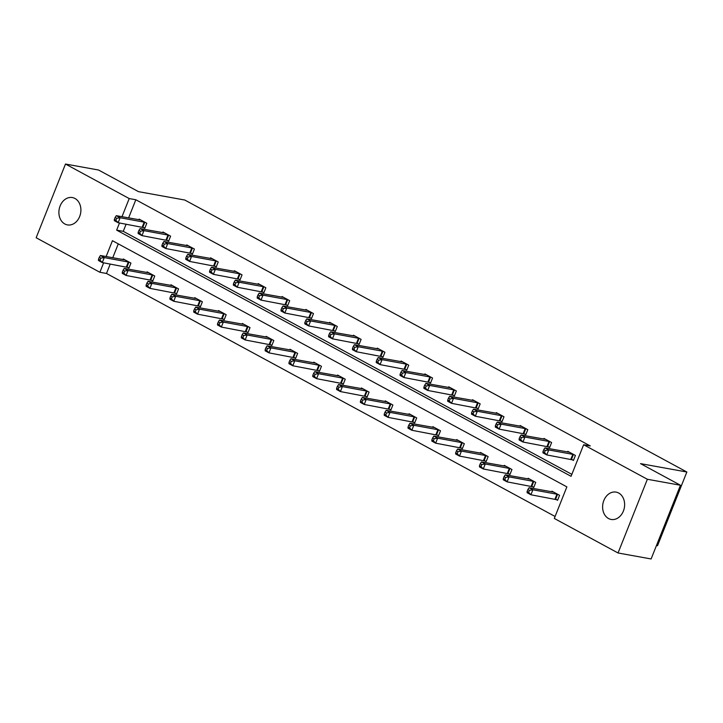 <?xml version="1.0" encoding="UTF-8"?>
<svg xmlns="http://www.w3.org/2000/svg" width="723" height="723" viewBox="0 0 723 723"><rect width="100%" height="100%" fill="white"/><g stroke="black" fill="none" stroke-linecap="round" stroke-linejoin="round"><path stroke-width="1.08" d="M74.966 198.482A13.891 10.899 100.3 0 1 80.226 214.876A13.891 10.899 100.3 0 1 67.42 224.898A13.891 10.899 100.3 0 1 64.826 223.976A13.891 10.899 100.3 0 1 59.566 207.582A13.891 10.899 100.3 0 1 72.372 197.56A13.891 10.899 100.3 0 1 74.966 198.482M618.698 493.032A13.891 10.899 100.3 0 1 623.949 509.426A13.891 10.899 100.3 0 1 611.143 519.448A13.891 10.899 100.3 0 1 608.549 518.536A13.891 10.899 100.3 0 1 603.289 502.133A13.891 10.899 100.3 0 1 616.095 492.119A13.891 10.899 100.3 0 1 618.698 493.032M656.466 545.531L657.514 545.72L686.85 472.011L184.799 200.036L138.482 191.649L98.563 170.022L65.486 164.04L129.209 198.563L121.988 216.701M686.85 472.011L640.533 463.633L680.451 485.25L651.116 558.96L618.038 552.978L554.306 518.445L566.868 486.877L112.445 240.696L106.136 256.548M110.258 264.012L106.498 273.466L555.083 516.484M106.498 273.466L99.882 272.273L36.15 237.75L65.486 164.04M680.451 485.25L647.365 479.268L618.038 552.978M166.923 240.217L168.631 241.139L170.61 236.159L162.973 232.02L162.72 232.661M214.541 266.01L216.249 266.941L218.238 261.961L210.601 257.822L210.348 258.463M262.169 291.812L263.877 292.743L265.856 287.763L258.228 283.624L257.975 284.266M309.796 317.614L311.505 318.536L313.484 313.556L305.856 309.426L305.594 310.068M357.424 343.416L359.132 344.338L361.111 339.358L353.475 335.228L353.222 335.87M405.043 369.218L406.751 370.14L408.739 365.16L401.102 361.021L400.849 361.663M452.67 395.011L454.378 395.942L456.358 390.962L448.73 386.823L448.477 387.465M500.298 420.813L502.006 421.744L503.985 416.764L496.358 412.625L496.095 413.267M547.926 446.615L549.634 447.537L551.613 442.557L543.976 438.427L543.723 439.069M126.118 224.166L123.262 231.333L571.857 474.351M119.503 222.964L116.647 230.14L571.071 476.312L583.642 444.744L590.257 445.937L135.825 199.756L128.613 217.903M571.73 459.512L573.438 460.443L575.427 455.463L567.79 451.324L567.537 451.965M524.112 433.719L525.82 434.64L527.799 429.661L520.162 425.522L519.909 426.163M476.484 407.917L478.192 408.838L480.171 403.859L472.544 399.729L472.282 400.37M428.856 382.115L430.565 383.036L432.544 378.057L424.916 373.927L424.663 374.568M381.229 356.312L382.937 357.243L384.925 352.264L377.289 348.125L377.035 348.766M333.61 330.51L335.318 331.441L337.298 326.462L329.661 322.322L329.408 322.964M285.983 304.717L287.691 305.639L289.67 300.66L282.042 296.52L281.78 297.162M238.355 278.915L240.063 279.837L242.042 274.857L234.415 270.727L234.162 271.369M190.727 253.113L192.435 254.035L194.424 249.055L186.787 244.925L186.534 245.567M143.109 227.311L144.817 228.242L146.796 223.262L139.159 219.123L138.906 219.765M135.825 199.756L129.209 198.563M583.642 444.744L647.365 479.268M103.642 262.811L99.882 272.273M118.283 243.859L112.752 257.74M123.055 259.611L123.308 258.97L130.944 263.1L128.956 268.079L127.248 267.158M146.868 272.508L147.121 271.866L154.749 275.996L152.77 280.985L151.062 280.054M170.682 285.404L170.935 284.763L178.563 288.902L176.584 293.881L174.876 292.96M194.487 298.31L194.749 297.668L202.377 301.798L200.398 306.778L198.689 305.856M218.301 311.206L218.563 310.565L226.191 314.704L224.211 319.683L222.503 318.753M242.115 324.112L242.368 323.47L250.004 327.6L248.025 332.58L246.317 331.658M265.928 337.008L266.181 336.367L273.818 340.506L271.839 345.486L270.131 344.555M289.742 349.905L289.995 349.263L297.632 353.402L295.644 358.382L293.936 357.46M313.556 362.81L313.809 362.169L321.446 366.299L319.458 371.279L317.749 370.357M337.37 375.707L337.623 375.065L345.251 379.204L343.271 384.184L341.563 383.253M361.184 388.613L361.437 387.971L369.064 392.101L367.085 397.081L365.377 396.159M384.988 401.509L385.251 400.867L392.878 405.007L390.899 409.986L389.191 409.055M408.802 414.406L409.064 413.764L416.692 417.903L414.713 422.883L413.005 421.961M432.616 427.311L432.869 426.669L440.506 430.8L438.527 435.779L436.819 434.857M456.43 440.208L456.683 439.566L464.32 443.705L462.34 448.685L460.632 447.754M480.244 453.113L480.497 452.471L488.133 456.602L486.145 461.581L484.437 460.659M504.058 466.01L504.311 465.368L511.947 469.507L509.959 474.487L508.251 473.556M527.871 478.906L528.124 478.265L535.752 482.404L533.773 487.383L532.065 486.462M551.685 491.812L551.938 491.17L559.566 495.3L557.587 500.28L555.879 499.358M123.262 231.333L116.647 230.14M573.719 454.532L548.739 449.941L544.925 447.871L569.498 452.255M573.592 460.063L546.76 454.921L542.946 452.851L542.964 451.667L544.491 452.499L545.287 450.501L543.759 449.679L542.964 451.667M545.287 450.501L548.739 449.941L546.76 454.921L544.491 452.499M544.925 447.871L543.759 449.679M553.646 492.092L529.073 487.718L532.887 489.787L530.908 494.767L557.74 499.909M528.64 492.336L530.908 494.767L527.094 492.697L527.112 491.513L528.64 492.336L529.426 490.348L527.898 489.516L527.112 491.513M529.426 490.348L532.887 489.787L557.858 494.378M527.898 489.516L529.073 487.718M549.905 441.636L524.934 437.044L521.111 434.975L545.684 439.349M549.778 447.166L522.946 442.024L519.132 439.955L519.15 438.771L520.677 439.593L521.473 437.605L519.945 436.782L519.15 438.771M521.473 437.605L524.934 437.044L522.946 442.024L520.677 439.593M521.111 434.975L519.945 436.782M526.091 428.739L501.12 424.139L497.297 422.078L521.87 426.453M525.964 434.261L499.132 429.119L495.318 427.058L495.336 425.874L496.864 426.697L497.659 424.708L496.132 423.877L495.336 425.874M497.659 424.708L501.12 424.139L499.132 429.119L496.864 426.697M497.297 422.078L496.132 423.877M529.832 479.195L505.26 474.821L509.073 476.882L507.094 481.861L533.926 487.004M504.826 479.439L507.094 481.861L503.28 479.801L503.298 478.617L504.826 479.439L505.612 477.451L504.085 476.62L503.298 478.617M505.612 477.451L509.073 476.882L534.053 481.482M504.085 476.62L505.26 474.821M506.019 466.29L481.446 461.916L485.26 463.985L483.28 468.965L510.113 474.107M481.012 466.543L483.28 468.965L479.466 466.895L479.485 465.711L481.012 466.543L481.807 464.546L480.28 463.723L479.485 465.711M481.807 464.546L485.26 463.985L510.239 468.576M480.28 463.723L481.446 461.916M502.277 415.833L477.307 411.242L473.493 409.173L498.066 413.547M502.151 421.364L475.327 416.222L471.504 414.152L471.523 412.969L473.05 413.8L473.845 411.803L472.318 410.98L471.523 412.969M473.845 411.803L477.307 411.242L475.327 416.222L473.05 413.8M473.493 409.173L472.318 410.98M482.205 453.393L457.632 449.019L461.446 451.089L459.466 456.068L486.299 461.211M457.198 453.637L459.466 456.068L455.653 453.999L455.671 452.815L457.198 453.637L457.993 451.649L456.466 450.818L455.671 452.815M457.993 451.649L461.446 451.089L486.425 455.68M456.466 450.818L457.632 449.019M478.463 402.937L453.493 398.346L449.679 396.276L474.252 400.65M478.337 408.468L451.514 403.326L447.691 401.256L447.718 400.072L449.236 400.894L450.031 398.906L448.504 398.075L447.718 400.072M450.031 398.906L453.493 398.346L451.514 403.326L449.236 400.894M449.679 396.276L448.504 398.075M458.391 440.497L433.818 436.114L437.641 438.183L435.653 443.163L462.485 448.305M433.384 440.741L435.653 443.163L431.839 441.093L431.857 439.909L433.384 440.741L434.18 438.744L432.652 437.921L431.857 439.909M434.18 438.744L437.641 438.183L462.612 442.774M432.652 437.921L433.818 436.114M454.65 390.031L429.679 385.44L425.865 383.371L450.438 387.754M454.532 395.562L427.7 390.42L423.886 388.35L423.904 387.166L425.431 387.998L426.218 386.001L424.69 385.178L423.904 387.166M426.218 386.001L429.679 385.44L427.7 390.42L425.431 387.998M425.865 383.371L424.69 385.178M434.577 427.591L410.004 423.217L413.827 425.287L411.839 430.266L438.671 435.409M409.57 427.835L411.839 430.266L408.025 428.197L408.043 427.013L409.57 427.835L410.366 425.847L408.838 425.016L408.043 427.013M410.366 425.847L413.827 425.287L438.798 429.878M408.838 425.016L410.004 423.217M430.845 377.135L405.865 372.544L402.051 370.474L426.624 374.848M430.718 382.666L403.886 377.523L400.072 375.454L400.09 374.27L401.617 375.092L402.404 373.104L400.876 372.282L400.09 374.27M402.404 373.104L405.865 372.544L403.886 377.523L401.617 375.092M402.051 370.474L400.876 372.282M410.772 414.695L386.199 410.321L390.013 412.381L388.034 417.361L414.857 422.503M385.757 414.939L388.034 417.361L384.211 415.3L384.229 414.116L385.757 414.939L386.552 412.95L385.025 412.119L384.229 414.116M386.552 412.95L390.013 412.381L414.984 416.981M385.025 412.119L386.199 410.321M407.031 364.238L382.051 359.638L378.237 357.578L402.81 361.952M406.904 369.76L380.072 364.618L376.258 362.557L376.276 361.373L377.804 362.196L378.599 360.208L377.072 359.376L376.276 361.373M378.599 360.208L382.051 359.638L380.072 364.618L377.804 362.196M378.237 357.578L377.072 359.376M386.959 401.789L362.386 397.415L366.2 399.485L364.22 404.464L391.044 409.607M361.943 402.042L364.22 404.464L360.397 402.395L360.425 401.211L361.943 402.042L362.738 400.045L361.211 399.223L360.425 401.211M362.738 400.045L366.2 399.485L391.17 404.076M361.211 399.223L362.386 397.415M383.217 351.333L358.237 346.742L354.424 344.672L378.997 349.046M383.091 356.864L356.258 351.721L352.444 349.652L352.463 348.468L353.99 349.299L354.785 347.302L353.258 346.48L352.463 348.468M354.785 347.302L358.237 346.742L356.258 351.721L353.99 349.299M354.424 344.672L353.258 346.48M363.145 388.893L338.572 384.519L342.386 386.588L340.406 391.568L367.239 396.71M338.138 389.137L340.406 391.568L336.593 389.498L336.611 388.314L338.138 389.137L338.924 387.148L337.397 386.317L336.611 388.314M338.924 387.148L342.386 386.588L367.356 391.179M337.397 386.317L338.572 384.519M359.403 338.436L334.433 333.845L330.61 331.776L355.183 336.15M359.277 343.967L332.444 338.825L328.631 336.755L328.649 335.571L330.176 336.394L330.971 334.406L329.444 333.574L328.649 335.571M330.971 334.406L334.433 333.845L332.444 338.825L330.176 336.394M330.61 331.776L329.444 333.574M339.331 375.996L314.758 371.613L318.572 373.683L316.593 378.662L343.425 383.805M314.324 376.24L316.593 378.662L312.779 376.593L312.797 375.409L314.324 376.24L315.111 374.243L313.583 373.42L312.797 375.409M315.111 374.243L318.572 373.683L343.542 378.274M313.583 373.42L314.758 371.613M335.589 325.531L310.619 320.94L306.796 318.87L331.369 323.253M335.463 331.062L308.631 325.919L304.817 323.85L304.835 322.666L306.362 323.497L307.158 321.5L305.63 320.678L304.835 322.666M307.158 321.5L310.619 320.94L308.631 325.919L306.362 323.497M306.796 318.87L305.63 320.678M315.517 363.091L290.944 358.716L294.758 360.786L292.779 365.766L319.611 370.908M290.51 363.335L292.779 365.766L288.965 363.696L288.983 362.512L290.51 363.335L291.306 361.346L289.778 360.515L288.983 362.512M291.306 361.346L294.758 360.786L319.738 365.377M289.778 360.515L290.944 358.716M311.776 312.634L286.805 308.043L282.991 305.974L307.564 310.348M311.649 318.165L284.826 313.023L281.003 310.953L281.021 309.769L282.548 310.592L283.344 308.604L281.816 307.781L281.021 309.769M283.344 308.604L286.805 308.043L284.826 313.023L282.548 310.592M282.991 305.974L281.816 307.781M291.703 350.194L267.13 345.82L270.944 347.88L268.965 352.86L295.797 358.002M266.697 350.438L268.965 352.86L265.151 350.8L265.169 349.607L266.697 350.438L267.492 348.45L265.965 347.618L265.169 349.607M267.492 348.45L270.944 347.88L295.924 352.481M265.965 347.618L267.13 345.82M287.962 299.738L262.991 295.138L259.177 293.077L283.75 297.451M287.835 305.26L261.012 300.117L257.189 298.057L257.216 296.873L258.735 297.695L259.53 295.707L258.003 294.876L257.216 296.873M259.53 295.707L262.991 295.138L261.012 300.117L258.735 297.695M259.177 293.077L258.003 294.876M267.89 337.289L243.317 332.914L247.139 334.984L245.151 339.964L271.984 345.106M242.883 337.542L245.151 339.964L241.337 337.894L241.355 336.71L242.883 337.542L243.678 335.544L242.151 334.722L241.355 336.71M243.678 335.544L247.139 334.984L272.11 339.575M242.151 334.722L243.317 332.914M264.148 286.832L239.177 282.241L235.364 280.172L259.937 284.546M264.031 292.363L237.198 287.221L233.384 285.151L233.402 283.967L234.93 284.799L235.716 282.801L234.189 281.979L233.402 283.967M235.716 282.801L239.177 282.241L237.198 287.221L234.93 284.799M235.364 280.172L234.189 281.979M244.076 324.392L219.503 320.018L223.326 322.087L221.337 327.067L248.17 332.209M219.069 324.636L221.337 327.067L217.524 324.998L217.542 323.814L219.069 324.636L219.864 322.648L218.337 321.816L217.542 323.814M219.864 322.648L223.326 322.087L248.296 326.679M218.337 321.816L219.503 320.018M240.334 273.936L215.364 269.345L211.55 267.275L236.123 271.649M240.217 279.467L213.384 274.324L209.571 272.255L209.589 271.071L211.116 271.893L211.902 269.905L210.375 269.073L209.589 271.071M211.902 269.905L215.364 269.345L213.384 274.324L211.116 271.893M211.55 267.275L210.375 269.073M220.262 311.496L195.698 307.112L199.512 309.182L197.533 314.162L224.356 319.304M195.255 311.74L197.533 314.162L193.71 312.092L193.728 310.908L195.255 311.74L196.05 309.742L194.523 308.92L193.728 310.908M196.05 309.742L199.512 309.182L224.482 313.773M194.523 308.92L195.698 307.112M216.529 261.03L191.55 256.439L187.736 254.369L212.309 258.753M216.403 266.561L189.571 261.419L185.757 259.349L185.775 258.165L187.302 258.997L188.097 256.999L186.57 256.177L185.775 258.165M188.097 256.999L191.55 256.439L189.571 261.419L187.302 258.997M187.736 254.369L186.57 256.177M196.457 298.59L171.884 294.216L175.698 296.285L173.719 301.265L200.542 306.407M171.441 298.834L173.719 301.265L169.896 299.195L169.914 298.012L171.441 298.834L172.237 296.846L170.709 296.014L169.914 298.012M172.237 296.846L175.698 296.285L200.669 300.876M170.709 296.014L171.884 294.216M192.716 248.134L167.736 243.543L163.922 241.473L188.495 245.847M192.589 253.665L165.757 248.522L161.943 246.453L161.961 245.269L163.488 246.091L164.284 244.103L162.756 243.28L161.961 245.269M164.284 244.103L167.736 243.543L165.757 248.522L163.488 246.091M163.922 241.473L162.756 243.28M172.643 285.693L148.07 281.319L151.884 283.38L149.905 288.36L176.737 293.502M147.637 285.937L149.905 288.36L146.091 286.299L146.109 285.106L147.637 285.937L148.423 283.949L146.896 283.118L146.109 285.106M148.423 283.949L151.884 283.38L176.855 287.98M146.896 283.118L148.07 281.319M168.902 235.237L143.931 230.637L140.108 228.576L164.681 232.951M168.775 240.759L141.943 235.617L138.129 233.556L138.147 232.372L139.675 233.195L140.47 231.206L138.943 230.375L138.147 232.372M140.47 231.206L143.931 230.637L141.943 235.617L139.675 233.195M140.108 228.576L138.943 230.375M148.83 272.788L124.257 268.414L128.07 270.483L126.091 275.463L152.924 280.605M123.823 273.041L126.091 275.463L122.277 273.393L122.295 272.209L123.823 273.041L124.609 271.044L123.082 270.221L122.295 272.209M124.609 271.044L128.07 270.483L153.041 275.074M123.082 270.221L124.257 268.414M145.088 222.332L120.117 217.74L116.295 215.671L140.868 220.045M144.962 227.862L118.129 222.72L114.315 220.651L114.333 219.467L115.861 220.298L116.656 218.301L115.129 217.478L114.333 219.467M116.656 218.301L120.117 217.74L118.129 222.72L115.861 220.298M116.295 215.671L115.129 217.478M125.016 259.891L100.443 255.517L104.257 257.587L102.277 262.566L129.11 267.709M100.009 260.135L102.277 262.566L98.464 260.497L98.482 259.313L100.009 260.135L100.795 258.147L99.277 257.316L98.482 259.313M100.795 258.147L104.257 257.587L129.236 262.178M99.277 257.316L100.443 255.517M573.429 454.451L571.45 459.43M572.824 454.306L570.845 459.286M554.993 499.123L556.972 494.143M555.598 499.277L557.578 494.297M549.616 441.554L547.636 446.534M549.019 441.401L547.031 446.38M525.811 428.649L523.823 433.628M525.205 428.504L523.217 433.484M531.179 486.227L533.158 481.247M531.785 486.371L533.764 481.391M507.365 473.321L509.344 468.341M507.971 473.475L509.95 468.495M501.997 415.752L500.009 420.732M501.391 415.598L499.412 420.578M483.551 460.424L485.531 455.445M484.157 460.578L486.136 455.589M478.183 402.847L476.204 407.835M477.578 402.702L475.598 407.682M459.738 447.528L461.726 442.548M460.343 447.673L462.322 442.693M454.369 389.95L452.39 394.93M453.764 389.805L451.785 394.785M435.924 434.622L437.912 429.643M436.529 434.776L438.518 429.796M430.556 377.054L428.576 382.033M429.95 376.9L427.971 381.88M412.119 421.726L414.098 416.746M412.716 421.871L414.704 416.891M406.742 364.148L404.763 369.128M406.136 364.003L404.157 368.983M388.305 408.82L390.284 403.841M388.902 408.974L390.89 403.994M382.928 351.251L380.949 356.231M382.322 351.098L380.343 356.078M364.491 395.924L366.471 390.944M365.097 396.077L367.076 391.089M359.114 338.346L357.135 343.335M358.518 338.201L356.529 343.181M340.678 383.027L342.657 378.048M341.283 383.172L343.262 378.192M335.309 325.449L333.321 330.429M334.704 325.305L332.716 330.284M316.864 370.122L318.843 365.142M317.469 370.275L319.449 365.296M311.496 312.553L309.507 317.533M310.89 312.399L308.911 317.379M293.05 357.225L295.029 352.246M293.655 357.37L295.635 352.39M287.682 299.647L285.693 304.627M287.076 299.503L285.097 304.482M269.236 344.32L271.224 339.34M269.842 344.473L271.821 339.494M263.868 286.751L261.889 291.731M263.262 286.597L261.283 291.577M245.422 331.423L247.411 326.444M246.028 331.577L248.016 326.588M240.054 273.845L238.075 278.834M239.449 273.701L237.469 278.68M221.609 318.527L223.597 313.547M222.214 318.671L224.202 313.692M216.24 260.949L214.261 265.928M215.635 260.804L213.656 265.784M197.804 305.621L199.783 300.641M198.4 305.775L200.388 300.795M192.426 248.052L190.447 253.032M191.821 247.899L189.842 252.878M173.99 292.725L175.969 287.745M174.595 292.869L176.575 287.89M168.613 235.147L166.633 240.126M168.016 235.002L166.028 239.982M150.176 279.819L152.155 274.839M150.782 279.973L152.761 274.993M144.808 222.25L142.82 227.23M144.202 222.097L142.214 227.076M126.362 266.923L128.342 261.943M126.968 267.076L128.947 262.088"/></g></svg>
